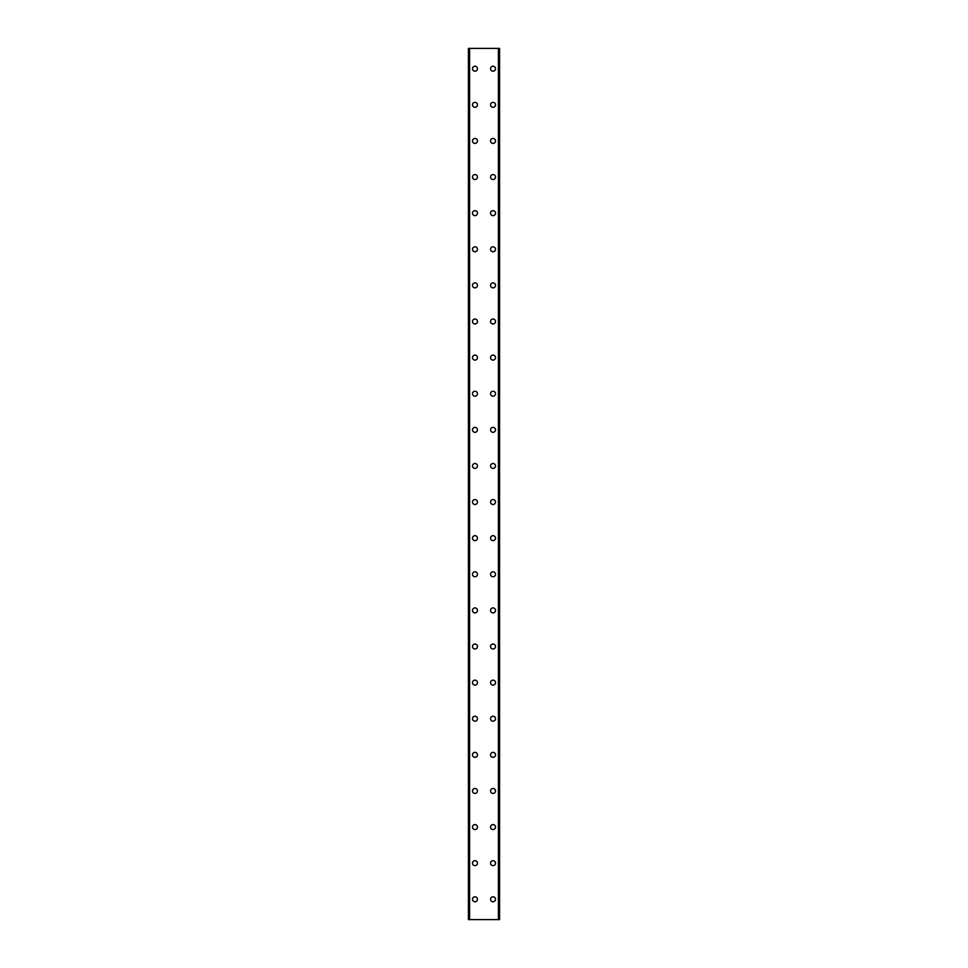 <?xml version="1.0" encoding="UTF-8"?>
<svg xmlns="http://www.w3.org/2000/svg" width="968" height="968" viewBox="0 0 968 968"><rect width="100%" height="100%" fill="white"/><g stroke="black" fill="none" stroke-linecap="round" stroke-linejoin="round"><path stroke-width="1.45" d="M472.493 899.284A2.48 2.48 0 0 1 474.973 896.804A2.48 2.48 0 0 1 477.454 899.284A2.48 2.48 0 0 1 474.973 901.765A2.48 2.48 0 0 1 472.493 899.284M472.493 863.178A2.48 2.48 0 0 1 474.973 860.697A2.48 2.48 0 0 1 477.454 863.178A2.48 2.48 0 0 1 474.973 865.658A2.48 2.48 0 0 1 472.493 863.178M472.493 827.059A2.48 2.48 0 0 1 474.973 824.579A2.48 2.48 0 0 1 477.454 827.059A2.48 2.48 0 0 1 474.973 829.552A2.48 2.48 0 0 1 472.493 827.059M472.493 790.953A2.48 2.48 0 0 1 474.973 788.472A2.48 2.48 0 0 1 477.454 790.953A2.48 2.48 0 0 1 474.973 793.433A2.48 2.48 0 0 1 472.493 790.953M472.493 754.834A2.48 2.48 0 0 1 474.973 752.354A2.48 2.48 0 0 1 477.454 754.834A2.48 2.48 0 0 1 474.973 757.327A2.48 2.48 0 0 1 472.493 754.834M472.493 718.728A2.48 2.48 0 0 1 474.973 716.247A2.48 2.48 0 0 1 477.454 718.728A2.48 2.48 0 0 1 474.973 721.208A2.48 2.48 0 0 1 472.493 718.728M472.493 682.621A2.48 2.48 0 0 1 474.973 680.129A2.48 2.48 0 0 1 477.454 682.621A2.48 2.48 0 0 1 474.973 685.102A2.48 2.48 0 0 1 472.493 682.621M472.493 646.503A2.48 2.48 0 0 1 474.973 644.023A2.48 2.48 0 0 1 477.454 646.503A2.48 2.48 0 0 1 474.973 648.984A2.48 2.48 0 0 1 472.493 646.503M472.493 610.397A2.48 2.48 0 0 1 474.973 607.904A2.48 2.48 0 0 1 477.454 610.397A2.48 2.48 0 0 1 474.973 612.877A2.48 2.48 0 0 1 472.493 610.397M472.493 574.278A2.48 2.48 0 0 1 474.973 571.798A2.48 2.48 0 0 1 477.454 574.278A2.48 2.48 0 0 1 474.973 576.759A2.48 2.48 0 0 1 472.493 574.278M472.493 538.172A2.48 2.48 0 0 1 474.973 535.691A2.48 2.48 0 0 1 477.454 538.172A2.48 2.48 0 0 1 474.973 540.652A2.48 2.48 0 0 1 472.493 538.172M472.493 502.053A2.48 2.48 0 0 1 474.973 499.573A2.48 2.48 0 0 1 477.454 502.053A2.48 2.48 0 0 1 474.973 504.534A2.48 2.48 0 0 1 472.493 502.053M472.493 465.947A2.48 2.48 0 0 1 474.973 463.466A2.48 2.48 0 0 1 477.454 465.947A2.48 2.48 0 0 1 474.973 468.427A2.48 2.48 0 0 1 472.493 465.947M472.493 429.828A2.48 2.48 0 0 1 474.973 427.348A2.48 2.48 0 0 1 477.454 429.828A2.48 2.48 0 0 1 474.973 432.309A2.48 2.48 0 0 1 472.493 429.828M472.493 393.722A2.48 2.48 0 0 1 474.973 391.241A2.48 2.48 0 0 1 477.454 393.722A2.48 2.48 0 0 1 474.973 396.202A2.48 2.48 0 0 1 472.493 393.722M472.493 357.603A2.48 2.48 0 0 1 474.973 355.123A2.48 2.48 0 0 1 477.454 357.603A2.48 2.48 0 0 1 474.973 360.096A2.48 2.48 0 0 1 472.493 357.603M472.493 321.497A2.48 2.48 0 0 1 474.973 319.016A2.48 2.48 0 0 1 477.454 321.497A2.48 2.48 0 0 1 474.973 323.977A2.48 2.48 0 0 1 472.493 321.497M472.493 285.378A2.48 2.48 0 0 1 474.973 282.898A2.48 2.48 0 0 1 477.454 285.378A2.48 2.48 0 0 1 474.973 287.871A2.48 2.48 0 0 1 472.493 285.378M472.493 249.272A2.48 2.48 0 0 1 474.973 246.792A2.48 2.48 0 0 1 477.454 249.272A2.48 2.48 0 0 1 474.973 251.753A2.48 2.48 0 0 1 472.493 249.272M472.493 213.166A2.48 2.48 0 0 1 474.973 210.673A2.48 2.48 0 0 1 477.454 213.166A2.48 2.48 0 0 1 474.973 215.646A2.48 2.48 0 0 1 472.493 213.166M472.493 177.047A2.48 2.48 0 0 1 474.973 174.567A2.48 2.48 0 0 1 477.454 177.047A2.48 2.48 0 0 1 474.973 179.528A2.48 2.48 0 0 1 472.493 177.047M472.493 140.941A2.48 2.48 0 0 1 474.973 138.448A2.48 2.48 0 0 1 477.454 140.941A2.48 2.48 0 0 1 474.973 143.421A2.48 2.48 0 0 1 472.493 140.941M472.493 104.822A2.48 2.48 0 0 1 474.973 102.342A2.48 2.48 0 0 1 477.454 104.822A2.48 2.48 0 0 1 474.973 107.303A2.48 2.48 0 0 1 472.493 104.822M472.493 68.716A2.48 2.48 0 0 1 474.973 66.235A2.48 2.48 0 0 1 477.454 68.716A2.48 2.48 0 0 1 474.973 71.196A2.48 2.48 0 0 1 472.493 68.716M490.546 899.284A2.48 2.48 0 0 1 493.027 896.804A2.48 2.48 0 0 1 495.507 899.284A2.48 2.48 0 0 1 493.027 901.765A2.48 2.48 0 0 1 490.546 899.284M490.546 863.178A2.48 2.48 0 0 1 493.027 860.697A2.48 2.48 0 0 1 495.507 863.178A2.48 2.48 0 0 1 493.027 865.658A2.48 2.48 0 0 1 490.546 863.178M490.546 827.059A2.48 2.48 0 0 1 493.027 824.579A2.48 2.48 0 0 1 495.507 827.059A2.48 2.48 0 0 1 493.027 829.552A2.48 2.48 0 0 1 490.546 827.059M490.546 790.953A2.48 2.48 0 0 1 493.027 788.472A2.48 2.48 0 0 1 495.507 790.953A2.48 2.48 0 0 1 493.027 793.433A2.48 2.48 0 0 1 490.546 790.953M490.546 754.834A2.48 2.48 0 0 1 493.027 752.354A2.48 2.48 0 0 1 495.507 754.834A2.48 2.48 0 0 1 493.027 757.327A2.48 2.48 0 0 1 490.546 754.834M490.546 718.728A2.48 2.48 0 0 1 493.027 716.247A2.48 2.48 0 0 1 495.507 718.728A2.48 2.48 0 0 1 493.027 721.208A2.48 2.48 0 0 1 490.546 718.728M490.546 682.621A2.48 2.48 0 0 1 493.027 680.129A2.48 2.48 0 0 1 495.507 682.621A2.48 2.48 0 0 1 493.027 685.102A2.48 2.48 0 0 1 490.546 682.621M490.546 646.503A2.48 2.48 0 0 1 493.027 644.023A2.48 2.48 0 0 1 495.507 646.503A2.48 2.48 0 0 1 493.027 648.984A2.48 2.48 0 0 1 490.546 646.503M490.546 610.397A2.48 2.48 0 0 1 493.027 607.904A2.48 2.48 0 0 1 495.507 610.397A2.48 2.48 0 0 1 493.027 612.877A2.48 2.48 0 0 1 490.546 610.397M490.546 574.278A2.48 2.48 0 0 1 493.027 571.798A2.48 2.48 0 0 1 495.507 574.278A2.48 2.48 0 0 1 493.027 576.759A2.48 2.48 0 0 1 490.546 574.278M490.546 538.172A2.48 2.48 0 0 1 493.027 535.691A2.48 2.48 0 0 1 495.507 538.172A2.48 2.48 0 0 1 493.027 540.652A2.48 2.48 0 0 1 490.546 538.172M490.546 502.053A2.48 2.48 0 0 1 493.027 499.573A2.48 2.48 0 0 1 495.507 502.053A2.48 2.48 0 0 1 493.027 504.534A2.48 2.48 0 0 1 490.546 502.053M490.546 465.947A2.48 2.48 0 0 1 493.027 463.466A2.48 2.48 0 0 1 495.507 465.947A2.48 2.48 0 0 1 493.027 468.427A2.48 2.48 0 0 1 490.546 465.947M490.546 429.828A2.48 2.48 0 0 1 493.027 427.348A2.48 2.48 0 0 1 495.507 429.828A2.48 2.48 0 0 1 493.027 432.309A2.48 2.48 0 0 1 490.546 429.828M490.546 393.722A2.48 2.48 0 0 1 493.027 391.241A2.48 2.48 0 0 1 495.507 393.722A2.48 2.48 0 0 1 493.027 396.202A2.48 2.48 0 0 1 490.546 393.722M490.546 357.603A2.48 2.48 0 0 1 493.027 355.123A2.48 2.48 0 0 1 495.507 357.603A2.48 2.48 0 0 1 493.027 360.096A2.48 2.48 0 0 1 490.546 357.603M490.546 321.497A2.48 2.48 0 0 1 493.027 319.016A2.48 2.48 0 0 1 495.507 321.497A2.48 2.48 0 0 1 493.027 323.977A2.48 2.48 0 0 1 490.546 321.497M490.546 285.378A2.48 2.48 0 0 1 493.027 282.898A2.48 2.48 0 0 1 495.507 285.378A2.48 2.48 0 0 1 493.027 287.871A2.48 2.48 0 0 1 490.546 285.378M490.546 249.272A2.48 2.48 0 0 1 493.027 246.792A2.48 2.48 0 0 1 495.507 249.272A2.48 2.48 0 0 1 493.027 251.753A2.48 2.48 0 0 1 490.546 249.272M490.546 213.166A2.48 2.48 0 0 1 493.027 210.673A2.48 2.48 0 0 1 495.507 213.166A2.48 2.48 0 0 1 493.027 215.646A2.48 2.48 0 0 1 490.546 213.166M490.546 177.047A2.48 2.48 0 0 1 493.027 174.567A2.48 2.48 0 0 1 495.507 177.047A2.48 2.48 0 0 1 493.027 179.528A2.48 2.48 0 0 1 490.546 177.047M490.546 140.941A2.48 2.48 0 0 1 493.027 138.448A2.48 2.48 0 0 1 495.507 140.941A2.48 2.48 0 0 1 493.027 143.421A2.48 2.48 0 0 1 490.546 140.941M490.546 104.822A2.48 2.48 0 0 1 493.027 102.342A2.48 2.48 0 0 1 495.507 104.822A2.48 2.48 0 0 1 493.027 107.303A2.48 2.48 0 0 1 490.546 104.822M490.546 68.716A2.48 2.48 0 0 1 493.027 66.235A2.48 2.48 0 0 1 495.507 68.716A2.48 2.48 0 0 1 493.027 71.196A2.48 2.48 0 0 1 490.546 68.716M499.476 48.4L468.427 48.4L468.427 919.6L499.573 919.6L499.573 48.4L499.476 919.6M499.573 48.4L499.573 919.6M498.629 919.6L498.665 48.4L498.629 919.6M469.335 919.6L469.335 48.4L469.371 919.6M468.427 919.6L468.427 48.4M469.577 48.4L469.577 919.6M498.423 48.4L498.423 919.6M468.524 48.4L468.524 919.6"/></g></svg>
